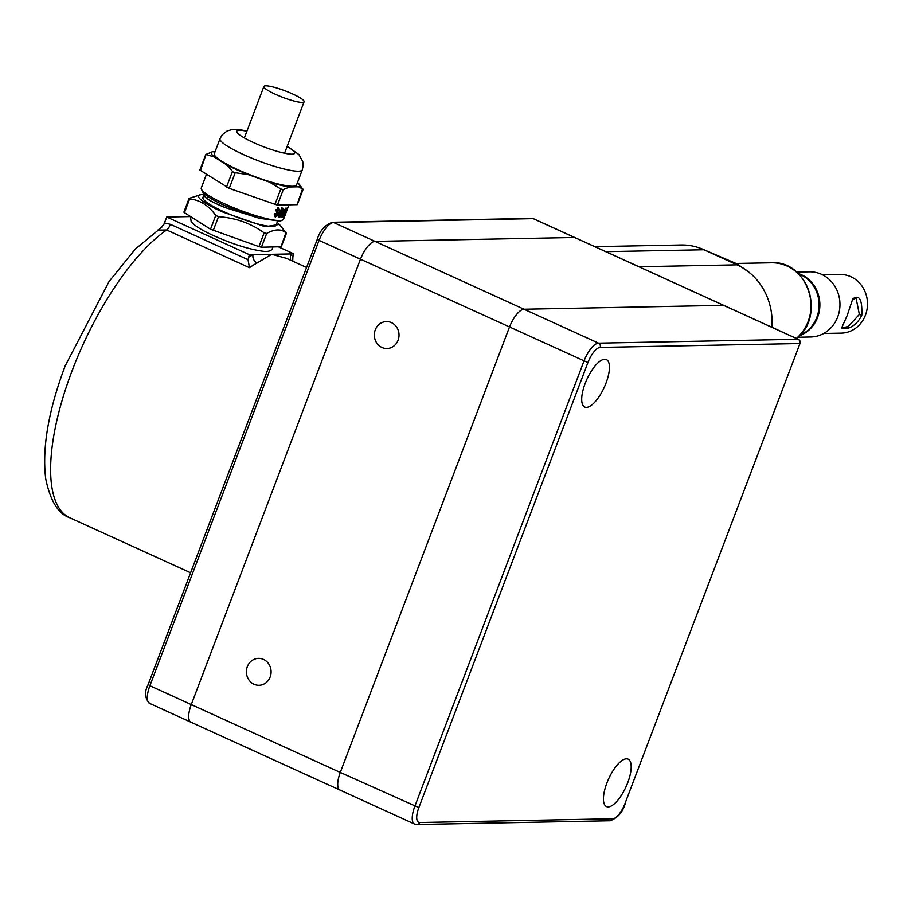 <?xml version="1.0" encoding="UTF-8"?>
<svg xmlns="http://www.w3.org/2000/svg" width="911" height="911" viewBox="0 0 911 911"><rect width="100%" height="100%" fill="white"/><g stroke="black" fill="none" stroke-linecap="round" stroke-linejoin="round"><path stroke-width="1.37" d="M306.574 267.481L286.51 258.348L271.706 254.306L257.107 262.949A6.514 5.455 61.5 0 1 253.076 254.67A169.469 62.13 114.5 0 0 248.544 257.312L248.054 259.692L249.443 267.675L166.656 229.982L157.751 230.13L159.846 228.832M248.544 257.312L249.523 254.738L290.336 253.941L292.898 256.446L293.877 253.873L278.55 246.892M292.898 256.446L292.716 261.172M290.552 260.193L290.336 253.941L293.877 253.873M159.641 228.968L163.809 224.55L166.747 217.034L249.523 254.738M190.422 216.579L166.747 217.034M277.126 222.341L279.381 224.436L265.124 226.725L221.942 211.739A43.739 7.037 -159.2 0 1 200.932 194.635A43.739 7.037 -159.2 0 1 204.668 194.601M189.397 198.279L189.647 198.928L189.397 198.279L200.932 194.635M286.453 233.182L281.305 246.744L261.434 247.223L258.929 246.619L210.509 229.219L215.736 215.451C208.733 205.522 200.033 200.01 189.647 198.928L184.421 212.684L183.885 212.138L189.032 198.575M215.736 215.451L218.492 216.704L213.265 230.472M205.1 194.533L203.779 195.17L202.891 197.516A39.105 6.297 20.8 0 0 223.799 211.705A39.105 6.297 20.8 0 0 276.01 225.29L277.411 221.589M203.779 195.17L206.08 198.029C209.746 200.682 216.169 203.893 225.336 207.651L260.922 218.765M275.145 214.347L274.325 214.336M280.178 210.805L281.089 210.43M210.509 229.219L184.421 212.684M218.492 216.704C235.414 217.809 250.639 223.184 264.156 232.852L266.661 233.455L261.434 247.223M279.381 224.436L286.248 233.079C281.397 228.775 274.871 228.9 266.661 233.455M281.021 246.847L285.997 232.43M201.433 189.249L202.561 191.686A42.043 6.764 20.8 0 0 224.903 205.715L258.94 218.23L280.121 221.145L282.592 220.075A44.001 7.083 20.8 0 1 224.812 203.927A44.001 7.083 -159.2 0 1 201.433 189.249A44.001 7.083 -159.2 0 1 201.285 187.962L206.433 174.411M248.293 174.639A47.03 7.573 -159.2 0 1 236.609 169.674A47.03 7.573 20.8 0 1 226.383 164.663L233.512 172.452L248.293 174.639L269.588 182.166L280.816 188.998L283.321 189.613L289.504 186.983A47.03 7.573 -159.2 0 1 269.588 182.166M303.112 189.329L297.293 204.645L277.422 205.123L229.253 188.372L199.873 170.038L205.692 154.722M302.281 169.89A44.001 7.083 20.8 0 1 243.544 154.608A44.001 7.083 20.8 0 1 220.018 138.643L214.313 153.674A44.001 7.083 20.8 0 0 237.828 169.64A44.001 7.083 20.8 0 0 296.565 184.922L302.281 169.89L303.169 165.586L302.759 161.543L298.933 154.585L287.204 146.25M212.24 151.795L206.057 154.426L214.222 156.965A47.03 7.573 -159.2 0 1 212.24 151.795L215.042 151.75M206.057 154.426L200.409 170.596M289.504 186.983L298.637 186.812L302.907 189.226L299.594 184.762M297.009 204.747L302.657 188.577M297.521 182.428A47.03 7.573 -159.2 0 1 298.375 183.327A47.03 7.573 -159.2 0 1 298.637 186.812M214.222 156.965L226.383 164.663M282.592 220.075A44.001 7.083 20.8 0 0 283.549 219.209L288.981 204.907M278.402 208.847L276.99 209.917L277.866 215.03L275.338 216.852L274.598 213.538A44.001 7.083 -159.2 0 0 275.373 213.675L275.726 215.85L277.377 214.518L275.999 210.441L278.447 207.833L279.426 210.589A44.001 7.083 -159.2 0 1 278.732 210.498L278.584 208.892L277.297 208.346M276.99 209.917L276.079 209.439L276.09 210.566L277.103 213.994L278.094 214.495M277.844 207.355L278.72 208.972M274.211 214.837L275.202 215.349M275.908 215.873L274.871 216.704M278.982 217.33L278.538 215.713L279.723 211.842L282.774 208.129L283.355 209.735L281.784 214.324L279.461 217.387L278.197 216.898M279.062 210.543L279.723 209.279M280.907 214.985L282.387 209.131L279.711 213.8L279.631 216.397L280.907 214.985M280.121 212.673L279.085 212.172M281.601 209.655L281.556 208.756L282.615 209.257L281.34 208.63M281.909 207.662L282.262 209.234M277.696 214.29L278.402 212.115M279.301 216.26L278.595 216.829M282.41 212.775L281.317 212.274M285.234 214.21L287.193 208.551L285.234 214.21M284.426 215.816L283.23 215.338M287.25 208.608L285.997 208.072M285.45 212.331L284.266 211.842M287.569 207.549L284.05 216.818L287.648 207.526M282.934 217.103L283.765 214.392A44.001 7.083 -159.2 0 1 282.831 214.506L281.51 217.285A44.001 7.083 -159.2 0 1 281.021 217.308L285.507 208.22A44.001 7.083 -159.2 0 0 285.883 208.175L283.275 217.023A44.001 7.083 -159.2 0 1 282.934 217.103M283.162 213.026L282.524 215.155M283.275 217.023L282.103 216.533M284.05 213.402L284.949 210.27A44.001 7.083 -159.2 0 1 284.858 210.282L283.321 213.493A44.001 7.083 -159.2 0 0 284.05 213.402L282.888 212.912M284.949 210.27L283.811 209.769M282 212.582L283.332 209.86M281.841 216.59A42.692 6.867 -159.2 0 1 281.772 216.613L282.604 213.891M282.797 211.728L282.319 212.73M292.602 93.958A21.511 3.462 20.8 0 0 263.883 86.488A21.511 3.462 20.8 0 0 275.384 94.3A21.511 3.462 20.8 0 0 304.103 101.77A21.511 3.462 20.8 0 0 292.602 93.958M798.537 339.518A3.257 1.196 114.5 0 0 798.321 339.313A3.257 1.196 114.5 0 0 798.116 339.279L723.607 305.344A3.257 1.196 -65.5 0 1 723.812 305.39A3.257 1.196 114.5 0 0 723.607 305.344L574.59 237.486A3.257 1.196 -65.5 0 1 574.807 237.532A3.257 1.196 114.5 0 0 574.59 237.486L375.002 241.369L574.59 237.486L533.197 218.64L333.608 222.523A3.257 2.984 -91.1 0 0 332.413 222.273C324.908 224.937 319.841 230.688 317.187 239.525L148.14 684.548L149.882 685.732L318.93 240.709A19.552 7.163 -65.5 0 1 333.608 222.523L375.002 241.369A19.552 7.163 -65.5 0 0 360.323 259.567L191.276 704.579L360.323 259.567A19.552 7.163 -65.5 0 1 375.002 241.369L524.019 309.228L723.607 305.344L524.019 309.228L598.527 343.151A19.552 7.163 114.5 0 0 583.849 361.348L414.801 806.372A19.552 7.163 114.5 0 0 414.516 824.011L340.019 790.088A19.552 7.163 -65.5 0 1 340.293 772.437L509.34 327.413A19.552 7.163 -65.5 0 1 524.019 309.228A19.552 7.163 -65.5 0 0 509.34 327.413L340.293 772.437L149.882 685.732A19.552 7.163 -65.5 0 0 149.609 703.372C144.758 698.27 144.268 691.996 148.14 684.548M192.255 722.469A19.552 7.163 -65.5 0 1 191.003 722.229A19.552 7.163 -65.5 0 1 191.276 704.579A19.552 7.163 -65.5 0 0 191.003 722.229L149.609 703.372M796.613 272.07L809.458 271.82A32.591 29.869 88.9 0 1 837.687 316.971A32.591 29.869 88.9 0 1 810.722 336.99L797.877 337.241M822.531 274.826L840.044 274.484A29.334 26.875 88.9 0 1 865.45 315.115A29.334 26.875 88.9 0 1 841.183 333.141L823.669 333.472M798.138 273.471A32.591 29.869 88.9 0 1 817.6 317.358A32.591 29.869 88.9 0 1 799.357 335.783M852.377 299.617L856.067 298.148L859.358 314.454L848.232 326.48L842.561 327.801L841.98 326.935M852.787 298.762L847.184 315.479L841.616 327.994L848.369 328.119C854.04 326.161 858.515 321.845 861.795 315.195L859.358 314.454M852.696 298.945C859.335 294.139 862.375 299.548 861.795 315.195M799.778 335.328A32.591 29.869 -91.1 0 0 819.08 305.424A32.591 29.869 -91.1 0 0 800.644 274.735A32.591 29.869 -91.1 0 0 798.583 273.904M638.941 266.741L737.067 264.839A61.925 56.744 88.9 0 1 771.913 327.288M594.826 246.653L681.041 244.979A61.925 56.744 88.9 0 1 702.78 249.238A61.925 56.744 88.9 0 1 703.952 249.751L737.067 264.839M702.78 249.238L737.375 264.031L750.425 273.414M388.006 348.446A13.471 12.344 -91.1 0 0 398.995 334.223A13.471 12.344 -91.1 0 0 386.412 321.572A13.471 12.344 -91.1 0 0 385.353 321.651A13.471 12.344 -91.1 0 0 374.353 335.863A13.471 12.344 -91.1 0 0 386.936 348.514A13.471 12.344 -91.1 0 0 388.006 348.446M257.426 658.425A13.471 12.344 -91.1 0 0 246.425 672.637A13.471 12.344 -91.1 0 0 259.009 685.288A13.471 12.344 -91.1 0 0 260.079 685.22A13.471 12.344 -91.1 0 0 271.068 670.997A13.471 12.344 -91.1 0 0 258.485 658.346A13.471 12.344 -91.1 0 0 257.426 658.425M341.261 790.327A19.552 7.163 -65.5 0 1 340.019 790.088A19.552 7.163 -65.5 0 1 340.293 772.437L418.855 807.601L587.914 362.578A16.296 5.978 -65.5 0 1 600.144 347.421A3.257 2.984 -91.1 0 0 598.527 343.151L798.116 339.279A3.257 2.984 -91.1 0 1 799.733 343.538L600.144 347.421M574.966 237.657A3.257 1.196 114.5 0 0 574.807 237.532L533.413 218.686A3.257 1.196 -65.5 0 1 533.573 218.811M600.349 394.679A26.077 9.554 -65.5 0 1 584.76 407.046A26.077 9.554 -65.5 0 1 590.795 371.961A26.077 9.554 -65.5 0 1 606.373 359.594A26.077 9.554 -65.5 0 1 600.349 394.679M612.534 771.492A26.077 9.554 -65.5 0 1 628.112 759.125A26.077 9.554 -65.5 0 1 622.088 794.21A26.077 9.554 -65.5 0 1 606.51 806.577A26.077 9.554 -65.5 0 1 612.534 771.492M574.807 237.532L723.812 305.39A3.257 1.196 -65.5 0 1 723.983 305.515M248.054 259.692L170.437 224.345A6.514 2.391 -65.5 0 1 166.656 229.982A162.955 59.739 114.5 0 0 72.106 370.731A162.955 59.739 -65.5 0 0 69.794 517.767L190.604 572.78M161.031 227.909A159.63 58.52 114.5 0 0 157.751 230.13M249.443 267.675A162.955 59.739 -65.5 0 1 257.107 262.949M170.437 224.345L164.504 222.944M264.156 232.852L258.929 246.619M225.336 207.651L226.6 206.478M206.08 198.029L208.892 197.266M275.076 214.632L274.222 214.78L275.076 214.609M235.152 172.862L229.253 188.372M246.881 131.252A30.963 4.988 20.8 0 0 253.326 142.48A30.963 4.988 20.8 0 0 289.06 154.005A30.963 4.988 20.8 0 0 287.102 146.534M280.816 188.998L274.917 204.519M283.321 189.613L277.422 205.123M232.385 171.598L226.497 187.119M277.866 215.03L276.876 214.529M275.703 216.875L274.758 216.385M279.711 213.8L278.686 213.299M282.114 213.55L281.009 213.049M281.784 214.324L280.69 213.823M279.461 217.387L278.39 216.886M279.13 213.402L278.117 212.901M285.678 213.083L284.471 212.605M286.339 210.111L285.154 209.621M285.883 211.215L284.699 210.726M284.13 216.75L282.934 216.271M736.088 263.461L771.435 262.778A42.361 38.82 88.9 0 1 808.729 290.757A42.361 38.82 88.9 0 1 796.624 338.22A42.361 38.82 88.9 0 1 796.373 338.425M587.914 362.578L317.187 239.525M532.001 218.389A3.257 2.984 -91.1 0 1 533.197 218.64A3.257 1.196 -65.5 0 1 533.413 218.686A3.257 3.257 0 0 0 532.001 218.389L332.413 222.273M848.369 328.119L848.232 326.48M605.826 251.664L703.952 249.751L737.375 264.031M624.969 803.593L800.017 343.436L624.969 803.593A16.296 5.978 -65.5 0 1 612.739 818.761L419.675 822.508A16.296 5.978 -65.5 0 1 418.855 807.601M612.739 818.761A3.257 2.984 88.9 0 1 610.04 820.754C617.533 818.089 622.612 812.327 625.253 803.491M419.675 822.508A3.257 2.984 88.9 0 1 416.976 824.512L610.04 820.754M69.794 517.767C58.304 513.986 50.276 500.948 45.687 478.628C41.997 447.882 48.477 410.337 65.136 366.006L109.058 281.522L135.238 249.147L161.725 227.283M220.018 138.643L222.216 134.828L227.135 130.956L232.692 129.419L237.725 129.396L246.995 130.968M298.375 183.327L299.867 185.081M281.442 208.653L282.512 209.166M286.031 208.061L287.227 208.551M272.833 247.006L272.583 248.077C271.785 250.639 268.927 251.743 263.996 251.368C249.99 249.625 233.262 244.41 213.8 235.733C201.923 230.381 194.373 225.666 191.151 221.601L190.456 216.511M244.342 137.948L263.883 86.488M284.551 153.23L304.103 101.77M771.435 262.778C807.328 259.988 825.924 315.479 796.897 338.118L796.476 338.482M340.019 790.088L191.003 722.229M723.812 305.39L798.321 339.313A3.257 3.257 0 0 1 800.017 343.436M416.976 824.512L414.516 824.011"/></g></svg>
